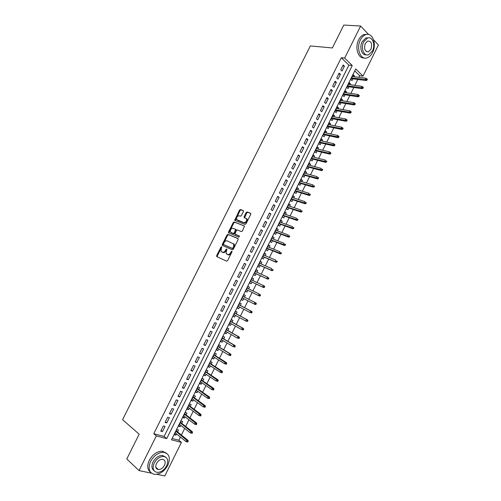 <?xml version="1.0" encoding="UTF-8"?>
<svg xmlns="http://www.w3.org/2000/svg" width="501" height="501" viewBox="0 0 501 501"><rect width="100%" height="100%" fill="white"/><g stroke="black" fill="none" stroke-linecap="round" stroke-linejoin="round"><path stroke-width="0.75" d="M221.63 246.667L220.966 247.062L216.695 255.591L216.827 256.637L226.64 261.165L227.604 260.601L231.944 251.909L231.844 251.164L230.604 252.686C229.702 254.22 228.675 254.827 227.523 254.502L226.064 253.537L226.828 249.028L226.026 249.291L225.469 250.406C224.573 251.928 223.559 252.529 222.425 252.21L220.997 251.27L221.63 246.667M221.811 247.093L217.302 255.917L217.302 256.856M232.038 251.577L231.211 253.018L230.604 252.686M226.884 249.316L226.076 250.738L225.469 250.406M157.264 468.548L156.569 468.742M243.417 211.56L243.261 210.552L240.442 209.518L239.491 210.113L234.712 220.34L245.002 224.442L245.978 223.853L250.769 214.271L250.6 213.244L247.118 211.973L246.154 212.568L244.112 216.632L244.275 217.653L246.586 218.849C246.836 221.185 245.916 222.45 243.824 222.632L236.616 219.551C236.359 217.246 237.267 215.994 239.328 215.787L240.43 216.2L241.388 215.612L243.417 211.56M151.408 473.163L139.053 470.589L126.772 458.985L139.172 434.198L122.563 419.681L310.338 45.929L332.345 47.958L343.805 25.05L360.632 26.039L368.523 34.444M139.053 470.589L156.337 435.914L166.708 438.588L352.247 65.525L344.669 58.072L360.632 26.039M153.757 433.722L164.115 436.415L348.89 65.143L341.3 57.721L153.757 433.722L156.337 435.914M341.3 57.721L344.669 58.072M227.993 234.368L227.041 234.944L222.306 244.394L222.444 245.434L232.339 249.767L233.303 249.191L238.119 239.566L237.962 238.514L227.993 234.368L228.588 234.712L227.642 235.282L222.914 244.726L222.882 245.622M228.55 231.938L233.272 222.513L234.224 221.93L244.513 226.07L242.396 231.011L241.426 231.594L237.317 229.946L236.359 230.529L234.944 234.073L239.415 236.021L238.845 237.161L228.487 232.777L228.55 231.938L229.145 232.282L233.867 222.864L233.272 222.513M353.969 76.678L354.389 75.833L352.685 75.613M354.389 75.833L353.161 74.649L350.788 79.434L352.015 80.611L352.911 78.807M349.999 84.675L350.431 83.799L348.734 83.561M350.431 83.799L349.197 82.627L346.817 87.424L348.057 88.583L348.953 86.779M346.016 92.691L346.467 91.777L344.776 91.526M346.467 91.777L345.227 90.625L342.841 95.428L344.087 96.574L344.982 94.77M342.033 100.714L342.496 99.774L340.818 99.499M342.496 99.774L341.244 98.634L338.858 103.444L340.116 104.571L341.006 102.774M338.037 108.755L338.526 107.778L336.847 107.483M338.526 107.778L337.261 106.657L334.868 111.472L336.133 112.587L337.029 110.79M334.042 116.802L334.543 115.794L332.877 115.48M334.543 115.794L333.271 114.691L330.873 119.514L332.15 120.609L333.04 118.812M330.04 124.862L330.554 123.822L328.894 123.49M330.554 123.822L329.276 122.732L326.871 127.567L328.161 128.651L329.051 126.853M326.026 132.94L326.558 131.869L324.911 131.519M326.558 131.869L325.268 130.792L322.863 135.633L324.16 136.698L325.049 134.907M322.011 141.031L322.563 139.923L320.916 139.554M322.563 139.923L321.26 138.865L318.849 143.712L320.158 144.758L321.047 142.973M317.985 149.129L318.555 147.989L316.92 147.601M318.555 147.989L317.246 146.95L314.828 151.803L316.144 152.836L317.033 151.051M313.958 157.245L314.54 156.068L312.912 155.661M314.54 156.068L313.219 155.047L310.802 159.913L312.129 160.921L313.012 159.143M309.919 165.368L310.52 164.165L308.904 163.733M310.52 164.165L309.192 163.157L306.775 168.029L308.109 169.025L308.992 167.246M305.879 173.509L306.493 172.269L304.884 171.824M306.493 172.269L305.159 171.279L302.736 176.158L304.076 177.141L304.959 175.356M301.827 181.663L302.466 180.385L300.863 179.922M302.466 180.385L301.114 179.414L298.69 184.299L300.043 185.264L300.926 183.485M297.776 189.829L298.427 188.52L296.83 188.032M298.427 188.52L297.068 187.562L294.638 192.453L295.997 193.405L296.88 191.626M293.711 198.008L294.381 196.661L292.797 196.16M294.381 196.661L293.016 195.722L290.58 200.625L291.951 201.552L292.828 199.786M289.647 206.199L290.329 204.821L288.751 204.295M290.329 204.821L288.952 203.894L286.516 208.804L287.893 209.719L288.776 207.953M285.57 214.403L286.271 212.988L284.706 212.443M286.271 212.988L284.887 212.08L282.439 217.002L283.835 217.897L284.712 216.131M281.493 222.619L282.207 221.173L280.648 220.609M282.207 221.173L280.81 220.283L278.362 225.206L279.765 226.089L280.641 224.323M277.404 230.848L278.136 229.37L276.59 228.782M278.136 229.37L276.734 228.494L274.279 233.428L275.694 234.293L276.571 232.527M273.308 239.09L274.06 237.574L272.519 236.973M274.06 237.574L272.644 236.722L270.189 241.664L271.611 242.509L272.488 240.749M269.206 247.35L269.976 245.797L268.442 245.177M269.976 245.797L268.555 244.958L266.094 249.911L267.528 250.738L268.398 248.978M265.104 255.616L265.887 254.032L264.365 253.393M265.887 254.032L264.453 253.212L261.992 258.172L263.432 258.979L264.303 257.226M260.99 263.902L261.791 262.28L260.276 261.616M261.791 262.28L260.345 261.478L257.877 266.444L259.33 267.24L260.201 265.486M256.869 272.193L257.689 270.54L256.18 269.857M257.689 270.54L256.236 269.757L253.763 274.73L255.228 275.506L256.092 273.753M252.742 280.504L253.581 278.819L252.078 278.111M253.581 278.819L252.116 278.049L249.642 283.027L251.114 283.785L251.978 282.038M248.609 288.826L249.467 287.104L247.976 286.378M249.467 287.104L247.989 286.353L245.509 291.338L246.993 292.083L247.857 290.336M243.724 298.665L242.866 300.393L241.388 299.636M244.475 297.149L245.346 295.402L243.855 294.669L241.376 299.667L242.866 300.393M239.578 307.019L238.733 308.71L237.267 307.933M240.342 305.472L241.213 303.719L239.716 302.999L237.23 308.002L238.733 308.71M235.42 315.38L234.593 317.045L233.134 316.25M236.203 313.808L237.079 312.048L235.57 311.346L233.084 316.356L234.593 317.045M231.262 323.759L230.447 325.393L228.995 324.579M232.057 322.156L232.94 320.383L231.418 319.701L228.926 324.723L230.447 325.393M227.091 332.15L226.295 333.76L224.855 332.921M227.905 330.516L228.788 328.737L227.26 328.074L224.761 333.102L226.295 333.76M222.92 340.555L222.137 342.133L220.703 341.275M223.747 338.895L224.636 337.104L223.095 336.459L220.59 341.494L222.137 342.133M218.737 348.972L217.973 350.518L216.545 349.642M219.582 347.281L220.471 345.483L218.924 344.857L216.419 349.898L217.973 350.518M214.553 357.407L213.795 358.923L212.38 358.021M215.405 355.685L216.3 353.881L214.747 353.268L212.236 358.321L213.795 358.923M210.357 365.855L209.618 367.339L208.209 366.413M211.228 364.102L212.13 362.286L210.558 361.691L208.047 366.751L209.618 367.339M206.155 374.31L205.435 375.769L204.032 374.823M207.045 372.525L207.946 370.709L206.368 370.133L203.851 375.199L205.435 375.769M201.947 382.783L201.239 384.211L199.849 383.246M202.849 380.973L203.757 379.144L202.166 378.581L199.642 383.66L201.239 384.211M197.732 391.268L197.043 392.665L195.659 391.682M198.646 389.427L199.561 387.586L197.964 387.048L195.434 392.133L197.043 392.665M193.511 399.773L192.835 401.132L191.463 400.13M194.444 397.894L195.359 396.053L193.749 395.527L191.219 400.618L192.835 401.132M189.284 408.284L188.62 409.618L187.261 408.591M190.23 406.38L191.15 404.526L189.528 404.019L186.998 409.123L188.62 409.618M185.051 416.813L184.406 418.116L183.047 417.064M186.009 414.878L186.936 413.012L185.307 412.523L182.765 417.634L184.406 418.116M180.805 425.355L180.178 426.627L178.832 425.556M181.782 423.389L182.715 421.516L181.074 421.047L178.531 426.163L180.178 426.627M163.351 425.9L160.752 431.117L162.468 431.574L165.061 426.364L163.351 425.9M167.672 417.214L165.079 422.424L166.789 422.9L169.376 417.702L167.672 417.214M171.993 408.547L169.401 413.745L171.098 414.239L173.684 409.054L171.993 408.547M176.308 399.892L173.722 405.084L175.406 405.597L177.987 400.418L176.308 399.892M180.61 391.25L178.03 396.435L179.702 396.967L182.276 391.795L180.61 391.25M184.907 382.626L182.333 387.799L183.992 388.35L186.566 383.184L184.907 382.626M189.203 374.015L186.629 379.182L188.282 379.745L190.85 374.591L189.203 374.015M193.486 365.417L190.912 370.571L192.559 371.16L195.121 366.012L193.486 365.417M197.763 356.831L195.196 361.979L196.83 362.586L199.385 357.451L197.763 356.831M202.035 348.264L199.473 353.399L201.089 354.025L203.644 348.896L202.035 348.264M206.293 339.703L203.738 344.838L205.347 345.477L207.896 340.361L206.293 339.703M210.552 331.161L207.996 336.284L209.6 336.948L212.142 331.837L210.552 331.161M214.797 322.638L212.249 327.748L213.839 328.431L216.382 323.327L214.797 322.638M219.043 314.121L216.501 319.225L218.073 319.926L220.615 314.828L219.043 314.121M223.277 305.623L220.734 310.72L222.306 311.434L224.836 306.349L223.277 305.623M227.504 297.131L224.968 302.222L226.527 302.955L229.057 297.876L227.504 297.131M231.725 288.657L229.195 293.743L230.742 294.494L233.266 289.421L231.725 288.657M235.94 280.203L233.416 285.276L234.95 286.046L237.474 280.98L235.94 280.203M240.148 271.755L237.624 276.821L239.152 277.61L241.67 272.557L240.148 271.755M244.35 263.326L241.833 268.379L243.348 269.187L245.859 264.14L244.35 263.326M248.546 254.903L246.029 259.956L247.532 260.777L250.043 255.742L248.546 254.903M252.736 246.498L250.224 251.54L251.715 252.385L254.22 247.35L252.736 246.498M256.913 238.113L254.408 243.142L255.892 244L258.391 238.977L256.913 238.113M261.09 229.734L258.585 234.756L260.057 235.633L262.555 230.617L261.09 229.734M265.254 221.367L262.756 226.383L264.221 227.279L266.714 222.275L265.254 221.367M269.419 213.019L266.92 218.029L268.373 218.937L270.866 213.94L269.419 213.019M273.571 204.684L271.079 209.681L272.519 210.608L275.005 205.623L273.571 204.684M277.717 196.361L275.231 201.352L276.665 202.298L279.145 197.313L277.717 196.361M281.856 188.05L279.376 193.035L280.798 193.993L283.272 189.021L281.856 188.05M285.99 179.753L283.51 184.725L284.925 185.708L287.399 180.742L285.99 179.753M290.117 171.467L287.643 176.433L289.046 177.435L291.513 172.476L290.117 171.467M294.237 163.194L291.77 168.161L293.16 169.175L295.628 164.222L294.237 163.194M298.352 154.941L295.884 159.894L297.268 160.927L299.73 155.98L298.352 154.941M302.46 146.699L299.999 151.64L301.37 152.692L303.825 147.757L302.46 146.699M306.562 138.464L304.101 143.405L305.466 144.47L307.921 139.541L306.562 138.464M310.658 130.247L308.203 135.176L309.555 136.259L312.004 131.343L310.658 130.247M314.747 122.044L312.292 126.966L313.632 128.068L316.081 123.152L314.747 122.044M318.824 113.852L316.375 118.768L317.709 119.883L320.152 114.979L318.824 113.852M322.901 105.673L320.458 110.577L321.78 111.717L324.216 106.819L322.901 105.673M326.971 97.507L324.529 102.404L325.838 103.557L328.274 98.672L326.971 97.507M331.029 89.36L328.593 94.244L329.896 95.415L332.326 90.537L331.029 89.36M335.088 81.218L332.651 86.103L333.948 87.287L336.371 82.414L335.088 81.218M339.133 73.09L336.71 77.968L337.987 79.164L340.411 74.305L339.133 73.09M342.026 71.061L344.444 66.207L343.179 64.98L340.755 69.846L342.026 71.061M172.112 438.488L178.819 440.229L180.404 437.041M181.4 435.025L184.675 428.424M185.658 426.439L188.946 419.819M189.91 417.865L193.204 411.233M194.156 409.311L197.457 402.654M198.396 400.769L201.709 394.093M202.629 392.233L205.949 385.545M206.857 383.722L210.182 377.015M211.071 375.218L214.409 368.492M215.286 366.726L218.63 359.987M219.488 358.253L222.839 351.495M223.69 349.792L227.047 343.016M227.88 341.344L231.249 334.549M232.063 332.908L235.439 326.101M236.24 324.485L239.628 317.665M240.411 316.081L243.805 309.242M244.576 307.683L247.976 300.832M248.734 299.304L252.141 292.44M252.892 290.924L256.287 284.086M257.051 282.539L260.42 275.744M261.203 274.172L264.553 267.415M265.348 265.818L268.68 259.098M269.482 257.476L272.801 250.794M273.615 249.154L276.915 242.509M277.742 240.837L281.017 234.23M281.856 232.539L285.119 225.97M285.971 224.248L289.209 217.716M290.073 215.975L293.298 209.481M294.175 207.715L297.375 201.258M298.264 199.467L301.452 193.048M302.353 191.232L305.516 184.85M306.43 183.009L309.58 176.665M310.501 174.799L313.632 168.493M314.565 166.608L317.678 160.333M318.63 158.422L321.723 152.185M322.682 150.256L325.756 144.056M326.727 142.096L329.783 135.934M330.766 133.955L333.804 127.824M334.8 125.82L337.824 119.733M338.826 117.704L341.832 111.648M342.847 109.6L345.834 103.582M346.861 101.509L349.83 95.522M350.875 93.43L353.825 87.481M354.877 85.358L357.808 79.446M358.873 77.304L359.674 75.682L354.758 70.873M177.548 431.912L178.481 430.033L176.834 429.582L174.285 434.705L175.945 435.15L176.559 433.91M178.819 440.229L181.431 442.377L164.791 475.95L156.882 474.303M373.602 39.861L378.437 45.009L363.018 76.102L355.723 68.931L171.455 439.809L181.431 442.377M359.674 75.682L363.018 76.102M164.115 436.415L166.708 438.588M348.89 65.143L352.247 65.525M175.945 435.15L174.611 434.054M162.468 431.574L161.09 430.428M166.789 422.9L165.399 421.779M171.098 414.239L169.707 413.143M175.406 405.597L173.997 404.52M179.702 396.967L178.287 395.915M183.992 388.35L182.571 387.323M188.282 379.745L186.848 378.743M192.559 371.16L191.113 370.176M196.83 362.586L195.371 361.622M201.089 354.025L199.63 353.086M205.347 345.477L203.876 344.563M209.6 336.948L208.115 336.052M213.839 328.431L212.349 327.554M218.073 319.926L216.576 319.074M222.306 311.434L220.791 310.607M226.527 302.955L225.005 302.153M230.742 294.494L229.214 293.711M237.474 280.98L235.927 280.234M241.67 272.557L240.117 271.824M245.859 264.14L244.294 263.432M250.043 255.742L248.471 255.053M254.22 247.35L252.642 246.692M258.391 238.977L256.8 238.338M262.555 230.617L260.958 230.003M266.714 222.275L265.104 221.674M270.866 213.94L269.244 213.363M275.005 205.623L273.377 205.066M279.145 197.313L277.51 196.78M283.272 189.021L281.631 188.508M287.399 180.742L285.745 180.247M291.513 172.476L289.854 172.006M295.628 164.222L293.955 163.771M299.73 155.98L298.051 155.554M303.825 147.757L302.141 147.344M307.921 139.541L306.217 139.153M312.004 131.343L310.294 130.974M316.081 123.152L314.365 122.808M320.152 114.979L318.429 114.654M324.216 106.819L322.481 106.513M328.274 98.672L326.533 98.384M332.326 90.537L330.579 90.268M336.371 82.414L334.612 82.164M340.411 74.305L338.645 74.079M344.444 66.207L342.671 66M222.062 252.091L221.611 251.846M226.076 250.738C225.181 252.26 224.166 252.861 223.033 252.542L222.219 252.178M227.141 254.37L226.696 254.132M231.211 253.018C230.31 254.552 229.289 255.159 228.13 254.834L227.304 254.458M238.163 238.689L228.588 234.712M223.502 243.843L223.603 244.569L232.295 248.358L232.971 247.957L233.56 246.774L233.742 244.012L227.116 240.856C225.982 240.555 224.974 241.163 224.091 242.678L223.502 243.843M224.166 244.876L223.603 244.569M233.685 243.736L234.343 244.356L234.167 247.112L232.902 248.69L224.21 244.901M244.513 226.076L234.819 222.281L233.867 222.864M235.664 234.562L239.578 236.184M233.115 228.256C231.042 228.443 230.141 229.708 230.416 232.044L233.266 233.491L234.224 232.915L235.633 229.377L233.115 228.256M231.324 232.758L230.967 232.545M235.526 229.239L236.234 229.727L236.178 230.56L234.825 233.259L233.867 233.835L231.562 232.89M229.145 232.282L229.095 233.134L228.487 232.777M246.58 218.661L247.181 219.206C247.431 221.542 246.511 222.807 244.419 222.989L237.781 220.421M250.844 213.482L247.707 212.336L246.742 212.931L244.632 217.791M243.499 210.789L241.031 209.881L240.079 210.476L235.301 220.678M187.787 442.051L188.219 441.181L187.549 441.005L187.117 441.876L187.787 442.051L185.977 441.581L186.754 440.016L187.95 440.329L176.214 430.829M187.549 441.005L175.983 431.286M187.117 441.876L185.977 441.581L175.218 432.82M187.95 440.329L188.219 441.181M150.576 461.421C147.695 468.729 149.06 473.057 154.677 474.409C160.038 474.322 164.422 471.278 167.835 465.272C170.747 457.914 169.307 453.587 163.52 452.297C158.285 452.459 153.97 455.497 150.576 461.421M166.507 453.211L162.224 451.169C156.995 451.326 152.686 454.357 149.298 460.262C146.918 465.661 147.307 469.65 150.469 472.224M154.045 470.702C151.621 468.892 151.283 465.98 153.043 461.972C155.485 457.701 158.598 455.509 162.38 455.403L165.568 457.025M154.227 463.043C152.141 468.316 153.131 471.441 157.195 472.399C161.04 472.33 164.196 470.132 166.658 465.805C168.756 460.494 167.729 457.375 163.576 456.449C159.794 456.561 156.675 458.759 154.227 463.043M164.478 465.316C165.825 461.903 165.167 459.893 162.506 459.285C160.057 459.354 158.047 460.776 156.462 463.538C155.122 466.945 155.761 468.955 158.391 469.569C160.865 469.518 162.894 468.103 164.478 465.316M156.187 468.222L156.819 468.141M360.407 39.892C355.867 48.34 360.614 60.502 367.177 57.828C369.35 57.058 371.141 55.292 372.55 52.53C377.046 44.238 372.425 31.864 365.649 34.663C363.538 35.452 361.791 37.193 360.407 39.892M366.97 34.362L363.926 34.538C361.822 35.327 360.075 37.068 358.691 39.761C354.595 47.42 358.09 58.742 364.108 57.928M366.225 54.784C361.785 55.617 359.129 47.313 362.142 41.696L365.924 37.919L368.291 37.851M363.726 41.821C360.451 47.902 363.851 56.694 368.598 54.753L372.456 50.939C375.706 44.94 372.375 36.034 367.515 38.038L363.726 41.821M370.922 49.336C372.475 43.988 371.416 41.214 367.747 41.019L365.298 43.462C363.757 48.822 364.809 51.603 368.448 51.791L370.922 49.336M192.096 433.34L192.528 432.469L191.864 432.288L191.438 433.158L192.096 433.34L190.292 432.877L191.063 431.311L192.252 431.637L180.435 422.324M191.864 432.288L180.222 422.756M191.438 433.158L190.292 432.877L179.458 424.291M192.252 431.637L192.528 432.469M196.405 424.648L196.83 423.783L196.173 423.589L195.747 424.46L196.405 424.648L194.595 424.184L195.371 422.619L196.549 422.963L184.656 413.832M196.173 423.589L184.456 414.233M195.747 424.46L194.595 424.184L183.692 415.767M196.549 422.963L196.83 423.783M200.701 415.968L201.126 415.104L200.475 414.909L200.049 415.774L200.701 415.968L198.897 415.504L199.667 413.945L200.838 414.296L188.864 405.359M200.475 414.909L188.677 405.735M200.049 415.774L198.897 415.504L187.919 407.263M200.838 414.296L201.126 415.104M204.99 407.307L205.416 406.443L204.771 406.236L204.339 407.1L204.99 407.307L203.187 406.837L203.957 405.284L205.122 405.647L193.067 396.898M204.771 406.236L192.898 397.243M204.339 407.1L203.187 406.837L192.14 398.771M205.122 405.647L205.416 406.443M209.274 398.658L209.7 397.794L209.055 397.581L208.629 398.445L209.274 398.658L207.47 398.189L208.241 396.635L209.399 397.017L197.269 388.45M209.055 397.581L197.106 388.763M208.629 398.445L207.47 398.189L196.348 390.292M209.399 397.017L209.7 397.794M213.551 390.022L213.977 389.158L213.338 388.939L212.912 389.803L213.551 390.022L211.748 389.553L212.518 387.999L213.67 388.394L201.458 380.015M213.338 388.939L201.314 380.303M212.912 389.803L211.748 389.553L200.557 381.825M213.67 388.394L213.977 389.158M217.816 381.399L218.248 380.535L217.609 380.309L217.184 381.173L217.816 381.399L216.019 380.929L216.789 379.382L217.929 379.789L205.642 371.592M217.609 380.309L205.51 371.855M217.184 381.173L216.019 380.929L204.759 373.37M217.929 379.789L218.248 380.535M222.081 372.788L222.507 371.93L221.874 371.698L221.448 372.556L222.081 372.788L220.283 372.324L221.054 370.778L222.187 371.197L209.819 363.187M221.874 371.698L209.7 363.419M221.448 372.556L220.283 372.324L208.948 364.935M222.187 371.197L222.507 371.93M226.339 364.196L226.759 363.338L226.133 363.1L225.713 363.958L226.339 364.196L224.542 363.732L225.306 362.185L226.433 362.624L213.99 354.789M226.133 363.1L213.883 354.996M225.713 363.958L224.542 363.732L213.132 356.512M226.433 362.624L226.759 363.338M230.585 355.616L231.011 354.758L230.385 354.514L229.965 355.372L230.585 355.616L228.794 355.153L229.558 353.606L230.673 354.057L218.154 346.41M230.385 354.514L229.558 353.606L218.067 346.586M229.965 355.372L228.794 355.153L217.315 348.101M230.673 354.057L231.011 354.758M234.825 347.049L235.251 346.197L234.631 345.94L234.211 346.798L234.825 347.049L233.034 346.586L233.798 345.045L234.906 345.508L222.306 338.043M234.631 345.94L233.798 345.045L222.237 338.188M234.211 346.798L233.034 346.586L221.486 339.703M234.906 345.508L235.251 346.197M239.058 338.501L239.484 337.649L238.871 337.38L238.445 338.238L239.058 338.501L237.274 338.037L238.031 336.497L239.134 336.973L226.458 329.689M238.871 337.38L238.031 336.497L226.396 329.808M238.445 338.238L237.274 338.037L225.65 331.318M239.134 336.973L239.484 337.649M243.292 329.965L243.711 329.107L243.104 328.838L242.678 329.689L243.292 329.965L241.501 329.495L242.259 327.961L243.354 328.449L230.604 321.348M243.104 328.838L242.259 327.961L230.554 321.442M242.678 329.689L241.501 329.495L229.809 322.945M243.354 328.449L243.711 329.107M247.513 321.442L247.932 320.59L247.325 320.308L246.905 321.16L247.513 321.442L245.722 320.972L246.479 319.438L247.569 319.945L234.737 313.019M247.325 320.308L246.479 319.438L234.706 313.087M246.905 321.16L245.722 320.972L233.961 314.59M247.569 319.945L247.932 320.59M251.721 312.931L252.147 312.079L251.546 311.791L251.12 312.643L251.721 312.931L249.936 312.461L250.694 310.933L251.778 311.447L238.871 304.702M251.546 311.791L250.694 310.933L238.852 304.746M251.12 312.643L249.936 312.461L238.107 306.243M251.778 311.447L252.147 312.079M255.98 302.967L242.998 296.404L255.98 302.967L256.349 303.587L255.754 303.293L255.335 304.138L255.93 304.433L256.349 303.587M255.93 304.433L255.222 304.495L242.246 297.913M255.335 304.138L254.145 303.969L254.903 302.441L255.754 303.293M260.132 295.953L260.551 295.102L259.956 294.801L259.537 295.653L260.132 295.953L258.347 295.484L259.105 293.962L247.118 288.1M259.956 294.801L259.105 293.962L260.551 295.102M259.537 295.653L258.347 295.484L246.379 289.597L259.418 296.022M264.328 287.48L264.741 286.635L264.152 286.328L263.739 287.173L264.328 287.48L262.543 287.017L263.301 285.495L251.245 279.796M264.152 286.328L263.301 285.495L264.359 286.046L264.741 286.635M263.739 287.173L262.543 287.017L250.5 281.293M263.601 287.568L250.481 281.33M268.511 279.026L268.931 278.18L268.348 277.867L267.929 278.713L268.511 279.026L266.732 278.562L267.484 277.04L255.36 271.511M268.348 277.867L267.484 277.04L268.931 278.18M267.929 278.713L266.732 278.562L254.621 273.001M267.784 279.126L254.589 273.064M272.688 270.584L273.108 269.745L272.531 269.419L272.112 270.264L272.688 270.584L270.916 270.12L271.667 268.605L259.474 263.232M272.531 269.419L273.108 269.745M272.112 270.264L270.916 270.12L258.735 264.722M271.962 270.697L258.691 264.81M276.865 262.161L277.278 261.315L276.702 260.99L276.289 261.829L276.865 262.161L275.087 261.691L275.838 260.176L263.576 254.971M276.702 260.99L277.278 261.315M276.289 261.829L275.087 261.691L262.837 256.456M276.126 262.286L262.781 256.575M281.03 253.744L281.449 252.905L280.873 252.567L280.46 253.412L281.03 253.744L280.284 253.882L279.257 253.281L280.003 251.765L267.678 246.717M280.873 252.567L281.449 252.905M280.46 253.412L266.939 248.202M280.284 253.882L266.87 248.352M285.188 245.346L285.608 244.507L285.038 244.162L284.624 245.002L285.188 245.346L284.443 245.496L283.416 244.883L284.167 243.367L271.767 238.482M285.038 244.162L285.608 244.507M284.624 245.002L271.035 239.966M284.443 245.496L270.947 240.136M289.34 236.96L289.76 236.121L289.196 235.771L288.776 236.61L289.34 236.96L288.589 237.123L287.574 236.491L288.319 234.988L275.857 230.26M289.196 235.771L289.76 236.121M288.776 236.61L275.118 231.738M288.589 237.123L275.018 231.938M293.492 228.588L293.905 227.748L293.342 227.391L292.928 228.231L293.492 228.588L292.728 228.763L291.72 228.118L292.465 226.615L279.934 222.049M293.342 227.391L293.905 227.748M292.928 228.231L279.201 223.527M292.728 228.763L279.088 223.753M297.632 220.227L298.045 219.388L297.488 219.025L297.074 219.864L297.632 220.227L296.861 220.415L295.859 219.764L296.605 218.254L284.004 213.852M297.488 219.025L298.045 219.388M297.074 219.864L283.272 215.33M296.861 220.415L283.146 215.58M301.765 211.879L302.172 211.046L301.621 210.677L301.207 211.51L301.765 211.879L300.988 212.08L299.993 211.416L300.738 209.913L288.069 205.667M301.621 210.677L302.172 211.046M301.207 211.51L287.342 207.138M300.988 212.08L287.205 207.42M305.886 203.544L306.299 202.717L305.754 202.335L305.341 203.168L305.886 203.544L305.109 203.763L304.126 203.08L304.865 201.584L292.133 197.5M305.754 202.335L306.299 202.717M305.341 203.168L291.4 198.966M305.109 203.763L291.25 199.273M310.006 195.227L310.42 194.394L309.875 194.012L309.461 194.845L310.006 195.227L309.223 195.453L308.247 194.764L308.985 193.267L296.185 189.34M309.875 194.012L310.42 194.394M309.461 194.845L295.452 190.806M309.223 195.453L295.289 191.138M314.121 186.923L314.534 186.09L313.989 185.702L313.582 186.529L314.121 186.923L313.332 187.161L312.361 186.46L313.1 184.963L300.231 181.193M313.989 185.702L314.534 186.09M313.582 186.529L299.504 182.658M313.332 187.161L299.329 183.015M318.229 178.632L318.636 177.799L318.104 177.404L317.69 178.231L318.229 178.632L317.434 178.882L316.469 178.162L317.208 176.671L304.27 173.058M318.104 177.404L318.636 177.799M317.69 178.231L303.543 174.523M317.434 178.882L303.355 174.905M322.325 170.353L322.738 169.52L322.206 169.119L321.792 169.945L322.325 170.353L321.523 170.616L320.565 169.883L321.304 168.399L308.303 164.942M322.206 169.119L322.738 169.52M321.792 169.945L307.583 166.401M321.523 170.616L307.376 166.808M326.42 162.086L326.827 161.259L326.301 160.846L325.894 161.673L326.42 162.086L325.612 162.362L324.661 161.616L325.399 160.132L312.336 156.832M326.301 160.846L326.827 161.259M325.894 161.673L311.609 158.291M325.612 162.362L311.39 158.723M330.503 153.832L330.917 153.005L330.391 152.586L329.984 153.412L330.503 153.832L329.696 154.12L328.75 153.369L329.489 151.884L316.356 148.741M329.984 153.412L315.63 150.194M329.696 154.12L315.405 150.657M329.489 151.884L330.391 152.586M334.587 145.591L334.994 144.77L334.474 144.344L334.067 145.165L334.587 145.591L333.766 145.891L332.833 145.127L333.566 143.643L320.371 140.656M334.067 145.165L319.644 142.109M333.766 145.891L319.406 142.597M333.566 143.643L334.474 144.344M338.657 137.368L339.064 136.541L338.551 136.109L338.144 136.93L338.657 137.368L337.837 137.681L336.91 136.898L337.643 135.42L324.379 132.59M338.144 136.93L323.659 134.043M337.837 137.681L323.402 134.55M337.643 135.42L338.551 136.109M342.728 129.152L343.135 128.331L342.621 127.893L342.214 128.713L342.728 129.152L341.895 129.477L340.974 128.688L341.707 127.21L328.38 124.53M342.214 128.713L327.66 125.983M341.895 129.477L327.397 126.515M341.707 127.21L342.621 127.893M346.786 120.954L347.193 120.134L346.686 119.683L346.279 120.503L346.786 120.954L345.953 121.292L345.039 120.49L345.771 119.013L332.376 116.489M346.279 120.503L331.656 117.935M345.953 121.292L331.38 118.499M345.771 119.013L346.686 119.683M350.844 112.763L351.245 111.948L350.744 111.491L350.337 112.312L350.844 112.763L349.999 113.113L349.097 112.299L349.823 110.827L336.365 108.454M350.337 112.312L335.651 109.901M349.999 113.113L335.357 110.489M349.823 110.827L350.744 111.491M354.89 104.59L355.297 103.776L354.796 103.312L354.389 104.133L354.89 104.59L354.044 104.953L353.142 104.127L353.869 102.655L340.348 100.438M354.389 104.133L339.634 101.878M354.044 104.953L339.327 102.492M353.869 102.655L354.796 103.312M358.929 96.43L359.336 95.616L358.841 95.146L358.434 95.96L358.929 96.43L358.077 96.806L357.188 95.967L357.914 94.501L344.325 92.434M358.434 95.96L343.611 93.875M358.077 96.806L343.298 94.507M357.914 94.501L358.841 95.146M362.968 88.282L363.369 87.468L362.874 86.992L362.473 87.807L362.968 88.282L362.11 88.671L361.221 87.819L361.947 86.354L348.301 84.437M362.473 87.807L347.588 85.878M362.11 88.671L347.256 86.541M361.947 86.354L362.874 86.992M366.995 80.147L367.396 79.333L366.907 78.851L366.507 79.665L366.995 80.147L366.131 80.548L365.254 79.684L365.974 78.219L352.266 76.459M366.507 79.665L351.552 77.893M366.131 80.548L351.207 78.582M365.974 78.219L366.907 78.851M221.574 247.394L220.966 247.062M231.775 251.897L231.168 251.565M226.634 249.623L226.026 249.291M223.033 252.542L222.425 252.21M228.13 254.834L227.523 254.502M217.302 255.917L216.695 255.591M222.914 244.726L222.306 244.394M227.642 235.282L227.041 234.944M232.902 248.69L232.295 248.358M233.579 248.289L232.971 247.957M234.167 247.112L233.56 246.774M234.819 222.281L234.224 221.93M235.752 234.612L235.157 234.268M233.867 233.835L233.266 233.491M234.825 233.259L234.224 232.915M236.178 230.56L235.576 230.216M244.419 222.989L243.824 222.632M244.707 216.996L244.112 216.632M246.742 212.931L246.154 212.568M247.707 212.336L247.118 211.973M235.37 219.87L234.775 219.519M240.079 210.476L239.491 210.113M241.031 209.881L240.442 209.518M217.252 256.788L216.639 256.468M222.857 245.584L222.25 245.252M234.343 244.356L233.742 244.012M236.234 229.727L235.633 229.377M247.181 219.206L246.586 218.849M244.563 217.766L244.056 217.453M235.245 220.653L234.712 220.34M155.817 467.233L158.391 469.569M162.38 455.403L163.576 456.449M163.52 452.297L162.224 451.169M366.444 51.609L368.448 51.791M365.924 37.919L367.515 38.038M365.649 34.663L363.926 34.538"/></g></svg>

